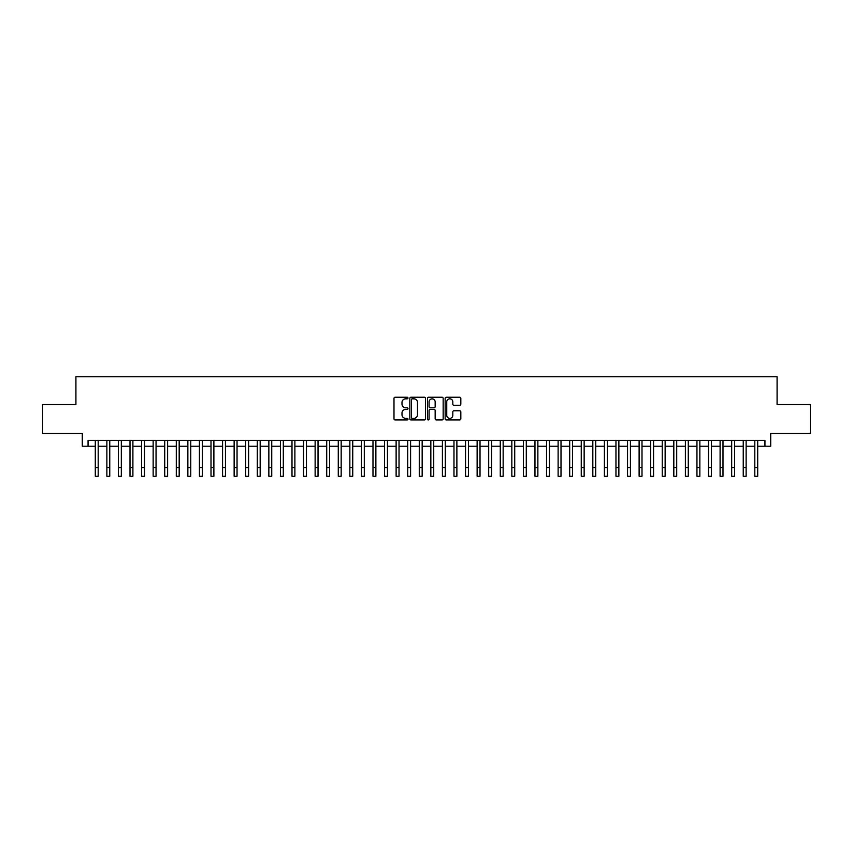 <?xml version="1.0" encoding="UTF-8"?>
<svg xmlns="http://www.w3.org/2000/svg" width="853" height="853" viewBox="0 0 853 853"><rect width="100%" height="100%" fill="white"/><g stroke="black" fill="none" stroke-linecap="round" stroke-linejoin="round"><path stroke-width="1.28" d="M407.99 398.031A0.8 0.8 0 0 0 407.19 397.242L395.131 397.242A1.141 1.141 0 0 0 393.99 398.372L393.99 418.812A1.141 1.141 0 0 0 395.131 419.953L407.19 419.953A0.8 0.8 0 0 0 407.99 419.154A0.8 0.8 0 0 0 407.19 418.365L405.633 418.365A3.636 3.636 0 0 1 401.998 414.729L401.998 413.023A3.636 3.636 0 0 1 405.633 409.387L407.19 409.387A0.8 0.8 0 0 0 407.99 408.598A0.8 0.8 0 0 0 407.19 407.798L405.633 407.798A3.636 3.636 0 0 1 401.998 404.162L401.998 402.467A3.636 3.636 0 0 1 405.633 398.831L407.19 398.831A0.8 0.8 0 0 0 407.99 398.031M459.692 405.25A1.141 1.141 0 0 0 460.823 404.109L460.823 398.372A1.141 1.141 0 0 0 459.692 397.242L446.29 397.242A1.141 1.141 0 0 0 445.159 398.372L445.159 418.812A1.141 1.141 0 0 0 446.29 419.953L459.692 419.953A1.141 1.141 0 0 0 460.823 418.812L460.823 411.892A1.141 1.141 0 0 0 459.692 410.751L453.956 410.751A1.141 1.141 0 0 0 452.815 411.892L452.815 415.326A3.039 3.039 0 0 1 449.787 418.365A3.039 3.039 0 0 1 446.748 415.326L446.748 401.87A3.039 3.039 0 0 1 449.787 398.831A3.039 3.039 0 0 1 452.815 401.87L452.815 404.109A1.141 1.141 0 0 0 453.956 405.25L459.692 405.25M88.062 446.194L88.062 440.415L764.938 440.415L764.938 446.194L770.717 446.194L770.717 433.473L810.35 433.473L810.35 404.546L777.083 404.546L777.083 376.781L75.917 376.781L75.917 404.546L42.65 404.546L42.65 433.473L82.283 433.473L82.283 446.194L95.291 446.194M425.508 398.372A1.141 1.141 0 0 0 424.367 397.242L410.965 397.242A1.141 1.141 0 0 0 409.835 398.372L409.835 418.812A1.141 1.141 0 0 0 410.965 419.953L424.367 419.953A1.141 1.141 0 0 0 425.508 418.812L425.508 398.372M428.632 397.242L442.035 397.242A1.141 1.141 0 0 1 443.165 398.372L443.165 418.812A1.141 1.141 0 0 1 442.035 419.953L436.299 419.953A1.141 1.141 0 0 1 435.158 418.812L435.158 410.528A1.141 1.141 0 0 0 434.028 409.387L430.221 409.387A1.141 1.141 0 0 0 429.08 410.528L429.08 419.154A0.8 0.8 0 0 1 428.291 419.953A0.8 0.8 0 0 1 427.492 419.154L427.492 398.372A1.141 1.141 0 0 1 428.632 397.242M98.191 446.194L106.87 446.194M109.76 446.194L118.439 446.194M121.329 446.194L130.008 446.194M132.897 446.194L141.577 446.194M144.466 446.194L153.145 446.194M156.046 446.194L164.714 446.194M167.614 446.194L176.294 446.194M179.183 446.194L187.863 446.194M190.752 446.194L199.431 446.194M202.321 446.194L211 446.194M213.89 446.194L222.569 446.194M225.459 446.194L234.138 446.194M237.038 446.194L245.707 446.194M248.607 446.194L257.286 446.194M260.176 446.194L268.855 446.194M271.744 446.194L280.424 446.194M283.313 446.194L291.993 446.194M294.882 446.194L303.561 446.194M306.462 446.194L315.13 446.194M318.03 446.194L326.71 446.194M329.599 446.194L338.278 446.194M341.168 446.194L349.847 446.194M352.737 446.194L361.416 446.194M364.306 446.194L372.985 446.194M375.874 446.194L384.554 446.194M387.454 446.194L396.123 446.194M399.023 446.194L407.702 446.194M410.592 446.194L419.271 446.194M422.16 446.194L430.84 446.194M433.729 446.194L442.408 446.194M445.298 446.194L453.977 446.194M456.877 446.194L465.546 446.194M468.446 446.194L477.126 446.194M480.015 446.194L488.694 446.194M491.584 446.194L500.263 446.194M503.153 446.194L511.832 446.194M514.722 446.194L523.401 446.194M526.29 446.194L534.97 446.194M537.87 446.194L546.538 446.194M549.439 446.194L558.118 446.194M561.007 446.194L569.687 446.194M572.576 446.194L581.256 446.194M584.145 446.194L592.824 446.194M595.714 446.194L604.393 446.194M607.293 446.194L615.962 446.194M618.862 446.194L627.541 446.194M630.431 446.194L639.11 446.194M642 446.194L650.679 446.194M653.569 446.194L662.248 446.194M665.137 446.194L673.817 446.194M676.706 446.194L685.385 446.194M688.286 446.194L696.954 446.194M699.855 446.194L708.534 446.194M711.423 446.194L720.103 446.194M722.992 446.194L731.671 446.194M734.561 446.194L743.24 446.194M746.13 446.194L754.809 446.194M757.709 446.194L764.938 446.194M412.223 398.831A0.8 0.8 0 0 0 411.423 399.62L411.423 417.565A0.8 0.8 0 0 0 412.223 418.365L413.865 418.365A3.636 3.636 0 0 0 417.501 414.729L417.501 402.467A3.636 3.636 0 0 0 413.865 398.831L412.223 398.831M435.158 401.923A3.039 3.039 0 0 0 432.119 398.884A3.039 3.039 0 0 0 429.08 401.923L429.08 406.668A1.141 1.141 0 0 0 430.221 407.798L434.028 407.798A1.141 1.141 0 0 0 435.158 406.668L435.158 401.923M95.291 467.551L98.191 467.551L98.191 476.219L95.291 476.219L95.291 440.415M98.191 467.551L98.191 440.415M106.87 467.551L109.76 467.551L109.76 476.219L106.87 476.219L106.87 440.415M109.76 467.551L109.76 440.415M118.439 467.551L121.329 467.551L121.329 476.219L118.439 476.219L118.439 440.415M121.329 467.551L121.329 440.415M130.008 467.551L132.897 467.551L132.897 476.219L130.008 476.219L130.008 440.415M132.897 467.551L132.897 440.415M141.577 467.551L144.466 467.551L144.466 476.219L141.577 476.219L141.577 440.415M144.466 467.551L144.466 440.415M153.145 467.551L156.046 467.551L156.046 476.219L153.145 476.219L153.145 440.415M156.046 467.551L156.046 440.415M164.714 467.551L167.614 467.551L167.614 476.219L164.714 476.219L164.714 440.415M167.614 467.551L167.614 440.415M176.294 467.551L179.183 467.551L179.183 476.219L176.294 476.219L176.294 440.415M179.183 467.551L179.183 440.415M187.863 467.551L190.752 467.551L190.752 476.219L187.863 476.219L187.863 440.415M190.752 467.551L190.752 440.415M199.431 467.551L202.321 467.551L202.321 476.219L199.431 476.219L199.431 440.415M202.321 467.551L202.321 440.415M211 467.551L213.89 467.551L213.89 476.219L211 476.219L211 440.415M213.89 467.551L213.89 440.415M222.569 467.551L225.459 467.551L225.459 476.219L222.569 476.219L222.569 440.415M225.459 467.551L225.459 440.415M234.138 467.551L237.038 467.551L237.038 476.219L234.138 476.219L234.138 440.415M237.038 467.551L237.038 440.415M245.707 467.551L248.607 467.551L248.607 476.219L245.707 476.219L245.707 440.415M248.607 467.551L248.607 440.415M257.286 467.551L260.176 467.551L260.176 476.219L257.286 476.219L257.286 440.415M260.176 467.551L260.176 440.415M268.855 467.551L271.744 467.551L271.744 476.219L268.855 476.219L268.855 440.415M271.744 467.551L271.744 440.415M280.424 467.551L283.313 467.551L283.313 476.219L280.424 476.219L280.424 440.415M283.313 467.551L283.313 440.415M291.993 467.551L294.882 467.551L294.882 476.219L291.993 476.219L291.993 440.415M294.882 467.551L294.882 440.415M303.561 467.551L306.462 467.551L306.462 476.219L303.561 476.219L303.561 440.415M306.462 467.551L306.462 440.415M315.13 467.551L318.03 467.551L318.03 476.219L315.13 476.219L315.13 440.415M318.03 467.551L318.03 440.415M326.71 467.551L329.599 467.551L329.599 476.219L326.71 476.219L326.71 440.415M329.599 467.551L329.599 440.415M338.278 467.551L341.168 467.551L341.168 476.219L338.278 476.219L338.278 440.415M341.168 467.551L341.168 440.415M349.847 467.551L352.737 467.551L352.737 476.219L349.847 476.219L349.847 440.415M352.737 467.551L352.737 440.415M361.416 467.551L364.306 467.551L364.306 476.219L361.416 476.219L361.416 440.415M364.306 467.551L364.306 440.415M372.985 467.551L375.874 467.551L375.874 476.219L372.985 476.219L372.985 440.415M375.874 467.551L375.874 440.415M384.554 467.551L387.454 467.551L387.454 476.219L384.554 476.219L384.554 440.415M387.454 467.551L387.454 440.415M396.123 467.551L399.023 467.551L399.023 476.219L396.123 476.219L396.123 440.415M399.023 467.551L399.023 440.415M407.702 467.551L410.592 467.551L410.592 476.219L407.702 476.219L407.702 440.415M410.592 467.551L410.592 440.415M419.271 467.551L422.16 467.551L422.16 476.219L419.271 476.219L419.271 440.415M422.16 467.551L422.16 440.415M430.84 467.551L433.729 467.551L433.729 476.219L430.84 476.219L430.84 440.415M433.729 467.551L433.729 440.415M442.408 467.551L445.298 467.551L445.298 476.219L442.408 476.219L442.408 440.415M445.298 467.551L445.298 440.415M453.977 467.551L456.877 467.551L456.877 476.219L453.977 476.219L453.977 440.415M456.877 467.551L456.877 440.415M465.546 467.551L468.446 467.551L468.446 476.219L465.546 476.219L465.546 440.415M468.446 467.551L468.446 440.415M477.126 467.551L480.015 467.551L480.015 476.219L477.126 476.219L477.126 440.415M480.015 467.551L480.015 440.415M488.694 467.551L491.584 467.551L491.584 476.219L488.694 476.219L488.694 440.415M491.584 467.551L491.584 440.415M500.263 467.551L503.153 467.551L503.153 476.219L500.263 476.219L500.263 440.415M503.153 467.551L503.153 440.415M511.832 467.551L514.722 467.551L514.722 476.219L511.832 476.219L511.832 440.415M514.722 467.551L514.722 440.415M523.401 467.551L526.29 467.551L526.29 476.219L523.401 476.219L523.401 440.415M526.29 467.551L526.29 440.415M534.97 467.551L537.87 467.551L537.87 476.219L534.97 476.219L534.97 440.415M537.87 467.551L537.87 440.415M546.538 467.551L549.439 467.551L549.439 476.219L546.538 476.219L546.538 440.415M549.439 467.551L549.439 440.415M558.118 467.551L561.007 467.551L561.007 476.219L558.118 476.219L558.118 440.415M561.007 467.551L561.007 440.415M569.687 467.551L572.576 467.551L572.576 476.219L569.687 476.219L569.687 440.415M572.576 467.551L572.576 440.415M581.256 467.551L584.145 467.551L584.145 476.219L581.256 476.219L581.256 440.415M584.145 467.551L584.145 440.415M592.824 467.551L595.714 467.551L595.714 476.219L592.824 476.219L592.824 440.415M595.714 467.551L595.714 440.415M604.393 467.551L607.293 467.551L607.293 476.219L604.393 476.219L604.393 440.415M607.293 467.551L607.293 440.415M615.962 467.551L618.862 467.551L618.862 476.219L615.962 476.219L615.962 440.415M618.862 467.551L618.862 440.415M627.541 467.551L630.431 467.551L630.431 476.219L627.541 476.219L627.541 440.415M630.431 467.551L630.431 440.415M639.11 467.551L642 467.551L642 476.219L639.11 476.219L639.11 440.415M642 467.551L642 440.415M650.679 467.551L653.569 467.551L653.569 476.219L650.679 476.219L650.679 440.415M653.569 467.551L653.569 440.415M662.248 467.551L665.137 467.551L665.137 476.219L662.248 476.219L662.248 440.415M665.137 467.551L665.137 440.415M673.817 467.551L676.706 467.551L676.706 476.219L673.817 476.219L673.817 440.415M676.706 467.551L676.706 440.415M685.385 467.551L688.286 467.551L688.286 476.219L685.385 476.219L685.385 440.415M688.286 467.551L688.286 440.415M696.954 467.551L699.855 467.551L699.855 476.219L696.954 476.219L696.954 440.415M699.855 467.551L699.855 440.415M708.534 467.551L711.423 467.551L711.423 476.219L708.534 476.219L708.534 440.415M711.423 467.551L711.423 440.415M720.103 467.551L722.992 467.551L722.992 476.219L720.103 476.219L720.103 440.415M722.992 467.551L722.992 440.415M731.671 467.551L734.561 467.551L734.561 476.219L731.671 476.219L731.671 440.415M734.561 467.551L734.561 440.415M743.24 467.551L746.13 467.551L746.13 476.219L743.24 476.219L743.24 440.415M746.13 467.551L746.13 440.415M754.809 467.551L757.709 467.551L757.709 476.219L754.809 476.219L754.809 440.415M757.709 467.551L757.709 440.415"/></g></svg>
